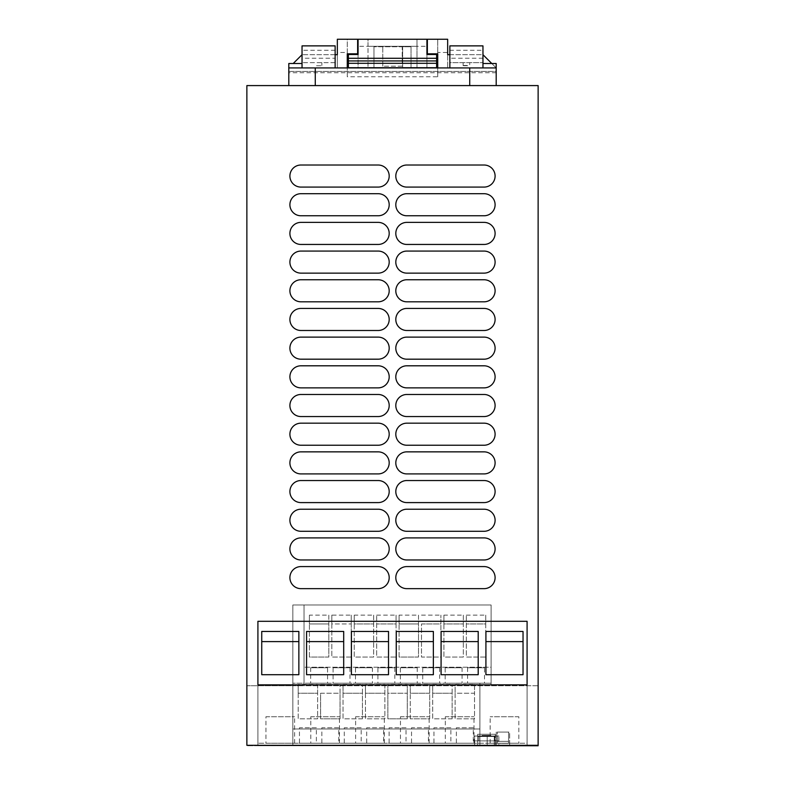 <?xml version="1.0" encoding="UTF-8"?>
<svg xmlns="http://www.w3.org/2000/svg" width="785" height="785" viewBox="0 0 785 785"><rect width="100%" height="100%" fill="white"/><g stroke="black" fill="none" stroke-linecap="round" stroke-linejoin="round"><path stroke-width="0.59" stroke-dasharray="3.92 2.94" d="M538.127 745.308L246.873 745.308L246.873 685.737L292.834 685.737L292.834 728.98L479.9 728.98L292.834 728.98L292.834 683.195L479.9 683.195L479.9 728.98L479.9 683.195L491.106 683.195L491.106 604.98L292.834 604.98L292.834 685.737L304.04 685.737L304.04 604.98L304.04 667.201L491.106 667.201L491.106 685.737L491.106 604.98L491.106 667.201L304.04 667.201L304.04 685.737L538.127 685.737L538.127 745.308L246.873 745.75L538.127 745.308M509.661 745.308L496.248 745.75L509.661 745.75L509.661 732.071L496.248 732.071L509.661 732.071L509.661 745.308M477.673 745.308L495.315 745.75L477.673 745.75L495.315 745.75L477.673 745.75L477.673 734.279L495.315 734.279L477.673 734.279L495.315 734.279L477.673 734.279L477.673 745.308M527.088 745.308L257.912 745.308L257.912 684.854L527.088 684.854L257.912 684.854L257.912 743.209L257.912 621.308L527.088 621.308L527.088 745.308L257.912 745.308L527.088 745.308L527.088 684.854L527.088 743.209L257.912 743.209L527.088 743.209L527.088 621.308L257.912 621.308L257.912 745.75L527.088 745.308M479.9 745.308L292.834 745.308L479.9 745.308L479.9 728.98L292.834 728.98L479.9 728.98L479.9 743.209L479.9 683.195L491.106 683.195L304.04 683.195L304.04 604.98L491.106 604.98L292.834 604.98L304.04 604.98L304.04 683.195L292.834 683.195L292.834 604.98L491.106 604.98L491.106 683.195L479.9 683.195L479.9 745.308L292.834 745.308L292.834 604.98L292.834 745.308L479.9 745.308M474.582 745.308L498.848 745.308L474.582 745.308L474.582 736.045L498.848 736.045L474.582 736.045L498.848 736.045L474.582 736.045L474.582 745.308L498.848 745.308L498.848 736.045L498.848 745.308L474.582 745.308M406.846 165.017A11.029 11.029 0 0 0 395.807 176.046A11.029 11.029 0 0 0 406.846 187.085L484.07 187.085A11.029 11.029 0 0 0 495.099 176.046A11.029 11.029 0 0 0 484.07 165.017L406.846 165.017A11.029 11.029 0 0 0 395.807 176.046A11.029 11.029 0 0 0 406.846 187.085L484.07 187.085A11.029 11.029 0 0 0 495.099 176.046A11.029 11.029 0 0 0 484.07 165.017L406.846 165.017A11.029 11.029 0 0 0 395.807 176.046A11.029 11.029 0 0 0 406.846 187.085L484.07 187.085A11.029 11.029 0 0 0 495.099 176.046A11.029 11.029 0 0 0 484.07 165.017L406.846 165.017M300.93 165.017A11.029 11.029 0 0 0 289.9 176.046A11.029 11.029 0 0 0 300.93 187.085L378.154 187.085A11.029 11.029 0 0 0 389.193 176.046A11.029 11.029 0 0 0 378.154 165.017L300.93 165.017A11.029 11.029 0 0 0 289.9 176.046A11.029 11.029 0 0 0 300.93 187.085L378.154 187.085A11.029 11.029 0 0 0 389.193 176.046A11.029 11.029 0 0 0 378.154 165.017L300.93 165.017A11.029 11.029 0 0 0 289.9 176.046A11.029 11.029 0 0 0 300.93 187.085L378.154 187.085A11.029 11.029 0 0 0 389.193 176.046A11.029 11.029 0 0 0 378.154 165.017L300.93 165.017M406.846 193.699A11.029 11.029 0 0 0 395.807 204.728A11.029 11.029 0 0 0 406.846 215.767L484.07 215.767A11.029 11.029 0 0 0 495.099 204.728A11.029 11.029 0 0 0 484.07 193.699L406.846 193.699A11.029 11.029 0 0 0 395.807 204.728A11.029 11.029 0 0 0 406.846 215.767L484.07 215.767A11.029 11.029 0 0 0 495.099 204.728A11.029 11.029 0 0 0 484.07 193.699L406.846 193.699A11.029 11.029 0 0 0 395.807 204.728A11.029 11.029 0 0 0 406.846 215.767L484.07 215.767A11.029 11.029 0 0 0 495.099 204.728A11.029 11.029 0 0 0 484.07 193.699L406.846 193.699M300.93 193.699A11.029 11.029 0 0 0 289.9 204.728A11.029 11.029 0 0 0 300.93 215.767L378.154 215.767A11.029 11.029 0 0 0 389.193 204.728A11.029 11.029 0 0 0 378.154 193.699L300.93 193.699A11.029 11.029 0 0 0 289.9 204.728A11.029 11.029 0 0 0 300.93 215.767L378.154 215.767A11.029 11.029 0 0 0 389.193 204.728A11.029 11.029 0 0 0 378.154 193.699L300.93 193.699A11.029 11.029 0 0 0 289.9 204.728A11.029 11.029 0 0 0 300.93 215.767L378.154 215.767A11.029 11.029 0 0 0 389.193 204.728A11.029 11.029 0 0 0 378.154 193.699L300.93 193.699M406.846 222.381A11.029 11.029 0 0 0 395.807 233.42A11.029 11.029 0 0 0 406.846 244.449L484.07 244.449A11.029 11.029 0 0 0 495.099 233.42A11.029 11.029 0 0 0 484.07 222.381L406.846 222.381A11.029 11.029 0 0 0 395.807 233.42A11.029 11.029 0 0 0 406.846 244.449L484.07 244.449A11.029 11.029 0 0 0 495.099 233.42A11.029 11.029 0 0 0 484.07 222.381L406.846 222.381A11.029 11.029 0 0 0 395.807 233.42A11.029 11.029 0 0 0 406.846 244.449L484.07 244.449A11.029 11.029 0 0 0 495.099 233.42A11.029 11.029 0 0 0 484.07 222.381L406.846 222.381M300.93 222.381A11.029 11.029 0 0 0 289.9 233.42A11.029 11.029 0 0 0 300.93 244.449L378.154 244.449A11.029 11.029 0 0 0 389.193 233.42A11.029 11.029 0 0 0 378.154 222.381L300.93 222.381A11.029 11.029 0 0 0 289.9 233.42A11.029 11.029 0 0 0 300.93 244.449L378.154 244.449A11.029 11.029 0 0 0 389.193 233.42A11.029 11.029 0 0 0 378.154 222.381L300.93 222.381A11.029 11.029 0 0 0 289.9 233.42A11.029 11.029 0 0 0 300.93 244.449L378.154 244.449A11.029 11.029 0 0 0 389.193 233.42A11.029 11.029 0 0 0 378.154 222.381L300.93 222.381M406.846 251.072A11.029 11.029 0 0 0 395.807 262.102A11.029 11.029 0 0 0 406.846 273.131L484.07 273.131A11.029 11.029 0 0 0 495.099 262.102A11.029 11.029 0 0 0 484.07 251.072L406.846 251.072A11.029 11.029 0 0 0 395.807 262.102A11.029 11.029 0 0 0 406.846 273.131L484.07 273.131A11.029 11.029 0 0 0 495.099 262.102A11.029 11.029 0 0 0 484.07 251.072L406.846 251.072A11.029 11.029 0 0 0 395.807 262.102A11.029 11.029 0 0 0 406.846 273.131L484.07 273.131A11.029 11.029 0 0 0 495.099 262.102A11.029 11.029 0 0 0 484.07 251.072L406.846 251.072M300.93 251.072A11.029 11.029 0 0 0 289.9 262.102A11.029 11.029 0 0 0 300.93 273.131L378.154 273.131A11.029 11.029 0 0 0 389.193 262.102A11.029 11.029 0 0 0 378.154 251.072L300.93 251.072A11.029 11.029 0 0 0 289.9 262.102A11.029 11.029 0 0 0 300.93 273.131L378.154 273.131A11.029 11.029 0 0 0 389.193 262.102A11.029 11.029 0 0 0 378.154 251.072L300.93 251.072A11.029 11.029 0 0 0 289.9 262.102A11.029 11.029 0 0 0 300.93 273.131L378.154 273.131A11.029 11.029 0 0 0 389.193 262.102A11.029 11.029 0 0 0 378.154 251.072L300.93 251.072M406.846 279.754A11.029 11.029 0 0 0 395.807 290.784A11.029 11.029 0 0 0 406.846 301.813L484.07 301.813A11.029 11.029 0 0 0 495.099 290.784A11.029 11.029 0 0 0 484.07 279.754L406.846 279.754A11.029 11.029 0 0 0 395.807 290.784A11.029 11.029 0 0 0 406.846 301.813L484.07 301.813A11.029 11.029 0 0 0 495.099 290.784A11.029 11.029 0 0 0 484.07 279.754L406.846 279.754A11.029 11.029 0 0 0 395.807 290.784A11.029 11.029 0 0 0 406.846 301.813L484.07 301.813A11.029 11.029 0 0 0 495.099 290.784A11.029 11.029 0 0 0 484.07 279.754L406.846 279.754M300.93 279.754A11.029 11.029 0 0 0 289.9 290.784A11.029 11.029 0 0 0 300.93 301.813L378.154 301.813A11.029 11.029 0 0 0 389.193 290.784A11.029 11.029 0 0 0 378.154 279.754L300.93 279.754A11.029 11.029 0 0 0 289.9 290.784A11.029 11.029 0 0 0 300.93 301.813L378.154 301.813A11.029 11.029 0 0 0 389.193 290.784A11.029 11.029 0 0 0 378.154 279.754L300.93 279.754A11.029 11.029 0 0 0 289.9 290.784A11.029 11.029 0 0 0 300.93 301.813L378.154 301.813A11.029 11.029 0 0 0 389.193 290.784A11.029 11.029 0 0 0 378.154 279.754L300.93 279.754M406.846 308.436A11.029 11.029 0 0 0 395.807 319.466A11.029 11.029 0 0 0 406.846 330.495L484.07 330.495A11.029 11.029 0 0 0 495.099 319.466A11.029 11.029 0 0 0 484.07 308.436L406.846 308.436A11.029 11.029 0 0 0 395.807 319.466A11.029 11.029 0 0 0 406.846 330.495L484.07 330.495A11.029 11.029 0 0 0 495.099 319.466A11.029 11.029 0 0 0 484.07 308.436L406.846 308.436A11.029 11.029 0 0 0 395.807 319.466A11.029 11.029 0 0 0 406.846 330.495L484.07 330.495A11.029 11.029 0 0 0 495.099 319.466A11.029 11.029 0 0 0 484.07 308.436L406.846 308.436M300.93 308.436A11.029 11.029 0 0 0 289.9 319.466A11.029 11.029 0 0 0 300.93 330.495L378.154 330.495A11.029 11.029 0 0 0 389.193 319.466A11.029 11.029 0 0 0 378.154 308.436L300.93 308.436A11.029 11.029 0 0 0 289.9 319.466A11.029 11.029 0 0 0 300.93 330.495L378.154 330.495A11.029 11.029 0 0 0 389.193 319.466A11.029 11.029 0 0 0 378.154 308.436L300.93 308.436A11.029 11.029 0 0 0 289.9 319.466A11.029 11.029 0 0 0 300.93 330.495L378.154 330.495A11.029 11.029 0 0 0 389.193 319.466A11.029 11.029 0 0 0 378.154 308.436L300.93 308.436M406.846 337.118A11.029 11.029 0 0 0 395.807 348.147A11.029 11.029 0 0 0 406.846 359.187L484.07 359.187A11.029 11.029 0 0 0 495.099 348.147A11.029 11.029 0 0 0 484.07 337.118L406.846 337.118A11.029 11.029 0 0 0 395.807 348.147A11.029 11.029 0 0 0 406.846 359.187L484.07 359.187A11.029 11.029 0 0 0 495.099 348.147A11.029 11.029 0 0 0 484.07 337.118L406.846 337.118A11.029 11.029 0 0 0 395.807 348.147A11.029 11.029 0 0 0 406.846 359.187L484.07 359.187A11.029 11.029 0 0 0 495.099 348.147A11.029 11.029 0 0 0 484.07 337.118L406.846 337.118M300.93 337.118A11.029 11.029 0 0 0 289.9 348.147A11.029 11.029 0 0 0 300.93 359.187L378.154 359.187A11.029 11.029 0 0 0 389.193 348.147A11.029 11.029 0 0 0 378.154 337.118L300.93 337.118A11.029 11.029 0 0 0 289.9 348.147A11.029 11.029 0 0 0 300.93 359.187L378.154 359.187A11.029 11.029 0 0 0 389.193 348.147A11.029 11.029 0 0 0 378.154 337.118L300.93 337.118A11.029 11.029 0 0 0 289.9 348.147A11.029 11.029 0 0 0 300.93 359.187L378.154 359.187A11.029 11.029 0 0 0 389.193 348.147A11.029 11.029 0 0 0 378.154 337.118L300.93 337.118M406.846 365.8A11.029 11.029 0 0 0 395.807 376.829A11.029 11.029 0 0 0 406.846 387.868L484.07 387.868A11.029 11.029 0 0 0 495.099 376.829A11.029 11.029 0 0 0 484.07 365.8L406.846 365.8A11.029 11.029 0 0 0 395.807 376.829A11.029 11.029 0 0 0 406.846 387.868L484.07 387.868A11.029 11.029 0 0 0 495.099 376.829A11.029 11.029 0 0 0 484.07 365.8L406.846 365.8A11.029 11.029 0 0 0 395.807 376.829A11.029 11.029 0 0 0 406.846 387.868L484.07 387.868A11.029 11.029 0 0 0 495.099 376.829A11.029 11.029 0 0 0 484.07 365.8L406.846 365.8M300.93 365.8A11.029 11.029 0 0 0 289.9 376.829A11.029 11.029 0 0 0 300.93 387.868L378.154 387.868A11.029 11.029 0 0 0 389.193 376.829A11.029 11.029 0 0 0 378.154 365.8L300.93 365.8A11.029 11.029 0 0 0 289.9 376.829A11.029 11.029 0 0 0 300.93 387.868L378.154 387.868A11.029 11.029 0 0 0 389.193 376.829A11.029 11.029 0 0 0 378.154 365.8L300.93 365.8A11.029 11.029 0 0 0 289.9 376.829A11.029 11.029 0 0 0 300.93 387.868L378.154 387.868A11.029 11.029 0 0 0 389.193 376.829A11.029 11.029 0 0 0 378.154 365.8L300.93 365.8M406.846 394.482A11.029 11.029 0 0 0 395.807 405.521A11.029 11.029 0 0 0 406.846 416.55L484.07 416.55A11.029 11.029 0 0 0 495.099 405.521A11.029 11.029 0 0 0 484.07 394.482L406.846 394.482A11.029 11.029 0 0 0 395.807 405.521A11.029 11.029 0 0 0 406.846 416.55L484.07 416.55A11.029 11.029 0 0 0 495.099 405.521A11.029 11.029 0 0 0 484.07 394.482L406.846 394.482A11.029 11.029 0 0 0 395.807 405.521A11.029 11.029 0 0 0 406.846 416.55L484.07 416.55A11.029 11.029 0 0 0 495.099 405.521A11.029 11.029 0 0 0 484.07 394.482L406.846 394.482M300.93 394.482A11.029 11.029 0 0 0 289.9 405.521A11.029 11.029 0 0 0 300.93 416.55L378.154 416.55A11.029 11.029 0 0 0 389.193 405.521A11.029 11.029 0 0 0 378.154 394.482L300.93 394.482A11.029 11.029 0 0 0 289.9 405.521A11.029 11.029 0 0 0 300.93 416.55L378.154 416.55A11.029 11.029 0 0 0 389.193 405.521A11.029 11.029 0 0 0 378.154 394.482L300.93 394.482A11.029 11.029 0 0 0 289.9 405.521A11.029 11.029 0 0 0 300.93 416.55L378.154 416.55A11.029 11.029 0 0 0 389.193 405.521A11.029 11.029 0 0 0 378.154 394.482L300.93 394.482M406.846 423.174A11.029 11.029 0 0 0 395.807 434.203A11.029 11.029 0 0 0 406.846 445.232L484.07 445.232A11.029 11.029 0 0 0 495.099 434.203A11.029 11.029 0 0 0 484.07 423.174L406.846 423.174A11.029 11.029 0 0 0 395.807 434.203A11.029 11.029 0 0 0 406.846 445.232L484.07 445.232A11.029 11.029 0 0 0 495.099 434.203A11.029 11.029 0 0 0 484.07 423.174L406.846 423.174A11.029 11.029 0 0 0 395.807 434.203A11.029 11.029 0 0 0 406.846 445.232L484.07 445.232A11.029 11.029 0 0 0 495.099 434.203A11.029 11.029 0 0 0 484.07 423.174L406.846 423.174M300.93 423.174A11.029 11.029 0 0 0 289.9 434.203A11.029 11.029 0 0 0 300.93 445.232L378.154 445.232A11.029 11.029 0 0 0 389.193 434.203A11.029 11.029 0 0 0 378.154 423.174L300.93 423.174A11.029 11.029 0 0 0 289.9 434.203A11.029 11.029 0 0 0 300.93 445.232L378.154 445.232A11.029 11.029 0 0 0 389.193 434.203A11.029 11.029 0 0 0 378.154 423.174L300.93 423.174A11.029 11.029 0 0 0 289.9 434.203A11.029 11.029 0 0 0 300.93 445.232L378.154 445.232A11.029 11.029 0 0 0 389.193 434.203A11.029 11.029 0 0 0 378.154 423.174L300.93 423.174M406.846 451.856A11.029 11.029 0 0 0 395.807 462.885A11.029 11.029 0 0 0 406.846 473.914L484.07 473.914A11.029 11.029 0 0 0 495.099 462.885A11.029 11.029 0 0 0 484.07 451.856L406.846 451.856A11.029 11.029 0 0 0 395.807 462.885A11.029 11.029 0 0 0 406.846 473.914L484.07 473.914A11.029 11.029 0 0 0 495.099 462.885A11.029 11.029 0 0 0 484.07 451.856L406.846 451.856A11.029 11.029 0 0 0 395.807 462.885A11.029 11.029 0 0 0 406.846 473.914L484.07 473.914A11.029 11.029 0 0 0 495.099 462.885A11.029 11.029 0 0 0 484.07 451.856L406.846 451.856M300.93 451.856A11.029 11.029 0 0 0 289.9 462.885A11.029 11.029 0 0 0 300.93 473.914L378.154 473.914A11.029 11.029 0 0 0 389.193 462.885A11.029 11.029 0 0 0 378.154 451.856L300.93 451.856A11.029 11.029 0 0 0 289.9 462.885A11.029 11.029 0 0 0 300.93 473.914L378.154 473.914A11.029 11.029 0 0 0 389.193 462.885A11.029 11.029 0 0 0 378.154 451.856L300.93 451.856A11.029 11.029 0 0 0 289.9 462.885A11.029 11.029 0 0 0 300.93 473.914L378.154 473.914A11.029 11.029 0 0 0 389.193 462.885A11.029 11.029 0 0 0 378.154 451.856L300.93 451.856M406.846 480.538A11.029 11.029 0 0 0 395.807 491.567A11.029 11.029 0 0 0 406.846 502.596L484.07 502.596A11.029 11.029 0 0 0 495.099 491.567A11.029 11.029 0 0 0 484.07 480.538L406.846 480.538A11.029 11.029 0 0 0 395.807 491.567A11.029 11.029 0 0 0 406.846 502.596L484.07 502.596A11.029 11.029 0 0 0 495.099 491.567A11.029 11.029 0 0 0 484.07 480.538L406.846 480.538A11.029 11.029 0 0 0 395.807 491.567A11.029 11.029 0 0 0 406.846 502.596L484.07 502.596A11.029 11.029 0 0 0 495.099 491.567A11.029 11.029 0 0 0 484.07 480.538L406.846 480.538M300.93 480.538A11.029 11.029 0 0 0 289.9 491.567A11.029 11.029 0 0 0 300.93 502.596L378.154 502.596A11.029 11.029 0 0 0 389.193 491.567A11.029 11.029 0 0 0 378.154 480.538L300.93 480.538A11.029 11.029 0 0 0 289.9 491.567A11.029 11.029 0 0 0 300.93 502.596L378.154 502.596A11.029 11.029 0 0 0 389.193 491.567A11.029 11.029 0 0 0 378.154 480.538L300.93 480.538A11.029 11.029 0 0 0 289.9 491.567A11.029 11.029 0 0 0 300.93 502.596L378.154 502.596A11.029 11.029 0 0 0 389.193 491.567A11.029 11.029 0 0 0 378.154 480.538L300.93 480.538M406.846 509.22A11.029 11.029 0 0 0 395.807 520.249A11.029 11.029 0 0 0 406.846 531.288L484.07 531.288A11.029 11.029 0 0 0 495.099 520.249A11.029 11.029 0 0 0 484.07 509.22L406.846 509.22A11.029 11.029 0 0 0 395.807 520.249A11.029 11.029 0 0 0 406.846 531.288L484.07 531.288A11.029 11.029 0 0 0 495.099 520.249A11.029 11.029 0 0 0 484.07 509.22L406.846 509.22A11.029 11.029 0 0 0 395.807 520.249A11.029 11.029 0 0 0 406.846 531.288L484.07 531.288A11.029 11.029 0 0 0 495.099 520.249A11.029 11.029 0 0 0 484.07 509.22L406.846 509.22M300.93 509.22A11.029 11.029 0 0 0 289.9 520.249A11.029 11.029 0 0 0 300.93 531.288L378.154 531.288A11.029 11.029 0 0 0 389.193 520.249A11.029 11.029 0 0 0 378.154 509.22L300.93 509.22A11.029 11.029 0 0 0 289.9 520.249A11.029 11.029 0 0 0 300.93 531.288L378.154 531.288A11.029 11.029 0 0 0 389.193 520.249A11.029 11.029 0 0 0 378.154 509.22L300.93 509.22A11.029 11.029 0 0 0 289.9 520.249A11.029 11.029 0 0 0 300.93 531.288L378.154 531.288A11.029 11.029 0 0 0 389.193 520.249A11.029 11.029 0 0 0 378.154 509.22L300.93 509.22M406.846 537.902A11.029 11.029 0 0 0 395.807 548.941A11.029 11.029 0 0 0 406.846 559.97L484.07 559.97A11.029 11.029 0 0 0 495.099 548.941A11.029 11.029 0 0 0 484.07 537.902L406.846 537.902A11.029 11.029 0 0 0 395.807 548.941A11.029 11.029 0 0 0 406.846 559.97L484.07 559.97A11.029 11.029 0 0 0 495.099 548.941A11.029 11.029 0 0 0 484.07 537.902L406.846 537.902A11.029 11.029 0 0 0 395.807 548.941A11.029 11.029 0 0 0 406.846 559.97L484.07 559.97A11.029 11.029 0 0 0 495.099 548.941A11.029 11.029 0 0 0 484.07 537.902L406.846 537.902M300.93 537.902A11.029 11.029 0 0 0 289.9 548.941A11.029 11.029 0 0 0 300.93 559.97L378.154 559.97A11.029 11.029 0 0 0 389.193 548.941A11.029 11.029 0 0 0 378.154 537.902L300.93 537.902A11.029 11.029 0 0 0 289.9 548.941A11.029 11.029 0 0 0 300.93 559.97L378.154 559.97A11.029 11.029 0 0 0 389.193 548.941A11.029 11.029 0 0 0 378.154 537.902L300.93 537.902A11.029 11.029 0 0 0 289.9 548.941A11.029 11.029 0 0 0 300.93 559.97L378.154 559.97A11.029 11.029 0 0 0 389.193 548.941A11.029 11.029 0 0 0 378.154 537.902L300.93 537.902M406.846 566.584A11.029 11.029 0 0 0 395.807 577.623A11.029 11.029 0 0 0 406.846 588.652L484.07 588.652A11.029 11.029 0 0 0 495.099 577.623A11.029 11.029 0 0 0 484.07 566.584L406.846 566.584A11.029 11.029 0 0 0 395.807 577.623A11.029 11.029 0 0 0 406.846 588.652L484.07 588.652A11.029 11.029 0 0 0 495.099 577.623A11.029 11.029 0 0 0 484.07 566.584L406.846 566.584A11.029 11.029 0 0 0 395.807 577.623A11.029 11.029 0 0 0 406.846 588.652L484.07 588.652A11.029 11.029 0 0 0 495.099 577.623A11.029 11.029 0 0 0 484.07 566.584L406.846 566.584M300.93 566.584A11.029 11.029 0 0 0 289.9 577.623A11.029 11.029 0 0 0 300.93 588.652L378.154 588.652A11.029 11.029 0 0 0 389.193 577.623A11.029 11.029 0 0 0 378.154 566.584L300.93 566.584A11.029 11.029 0 0 0 289.9 577.623A11.029 11.029 0 0 0 300.93 588.652L378.154 588.652A11.029 11.029 0 0 0 389.193 577.623A11.029 11.029 0 0 0 378.154 566.584L300.93 566.584A11.029 11.029 0 0 0 289.9 577.623A11.029 11.029 0 0 0 300.93 588.652L378.154 588.652A11.029 11.029 0 0 0 389.193 577.623A11.029 11.029 0 0 0 378.154 566.584L300.93 566.584M495.315 734.279L495.315 745.75L495.315 734.279L477.673 734.279L495.315 734.279L495.315 736.487L477.673 736.487L495.315 736.487L477.673 736.487L495.315 736.487L495.315 734.279L477.673 734.279L477.673 736.487L477.673 734.279L495.315 734.279M246.873 85.585L538.127 85.585L538.127 685.737L246.873 685.737L246.873 85.585M496.248 732.071L496.248 745.75L496.248 732.071M306.572 641.61L306.572 674.707L343.693 674.707L343.693 641.61L306.572 641.61L306.572 631.454M396.248 641.61L396.248 674.707L433.359 674.707L433.359 641.61L396.248 641.61L396.248 631.454M441.082 641.61L478.202 641.61L478.202 674.707L441.082 674.707L441.082 631.454M485.915 641.61L523.036 641.61L523.036 674.707L485.915 674.707L485.915 631.454M261.739 641.61L298.859 641.61L298.859 674.707L261.739 674.707L261.739 631.454M351.415 641.61L351.415 674.707L388.526 674.707L388.526 641.61L351.415 641.61L351.415 631.454M388.526 631.454L388.526 641.61M343.693 631.454L343.693 641.61M433.359 631.454L433.359 641.61M478.202 631.454L478.202 641.61M523.036 631.454L523.036 641.61M298.859 631.454L298.859 641.61M518.836 743.209L490.154 743.209L518.836 743.209L518.836 716.734L490.154 716.734L518.836 716.734M445.311 743.209L473.993 743.209L445.311 743.209L445.311 716.734L473.993 716.734L445.311 716.734M400.468 743.209L429.15 743.209L400.468 743.209L400.468 716.734L429.15 716.734L400.468 716.734M355.625 743.209L384.307 743.209L355.625 743.209L355.625 716.734L384.307 716.734L355.625 716.734M310.781 743.209L339.463 743.209L310.781 743.209L310.781 716.734L339.463 716.734L310.781 716.734M265.938 743.209L294.62 743.209L265.938 743.209L265.938 716.734L294.62 716.734L265.938 716.734M490.154 743.209L490.154 716.734M473.993 743.209L473.993 716.734M429.15 743.209L429.15 716.734M384.307 743.209L384.307 716.734M339.463 743.209L339.463 716.734M294.62 743.209L294.62 716.734M421.496 623.957L440.905 623.957L440.905 657.055L421.496 657.055L421.496 623.957L440.905 623.957L440.905 615.126L440.905 657.055L421.496 657.055L421.496 623.957M421.496 615.126L440.905 615.126M463.327 615.126L463.327 657.055L443.908 657.055L443.908 615.126L463.327 615.126L463.327 657.055L443.908 657.055L443.908 623.957L463.327 623.957L443.908 623.957L443.908 615.126M466.329 615.126L485.748 615.126L485.748 657.055L466.329 657.055L466.329 615.126L466.329 623.957L485.748 623.957L485.748 657.055L466.329 657.055L466.329 623.957L485.748 623.957L485.748 615.126M399.074 657.055L399.074 615.126L418.493 615.126L418.493 657.055L399.074 657.055L399.074 623.957L418.493 623.957L418.493 657.055L399.074 657.055M309.408 657.055L309.408 615.126L328.827 615.126L328.827 657.055L309.408 657.055L309.408 623.957L328.827 623.957L328.827 657.055L309.408 657.055M351.238 657.055L331.82 657.055L331.82 615.126L351.238 615.126L351.238 657.055L331.82 657.055L331.82 623.957L351.238 623.957L351.238 657.055M373.66 615.126L373.66 657.055L354.241 657.055L354.241 615.126L373.66 615.126L373.66 657.055L354.241 657.055L354.241 623.957L373.66 623.957L354.241 623.957L354.241 615.126M376.663 615.126L396.072 615.126L396.072 657.055L376.663 657.055L376.663 615.126L376.663 623.957L396.072 623.957L396.072 657.055L376.663 657.055L376.663 623.957L396.072 623.957L396.072 615.126M399.074 615.126L399.074 623.957L418.493 623.957L418.493 615.126M309.408 615.126L309.408 623.957L328.827 623.957L328.827 615.126M351.238 615.126L351.238 623.957L331.82 623.957L331.82 615.126M292.834 743.209L479.9 743.209L292.834 743.209M456.37 743.209L473.286 743.209L456.37 743.209L456.37 727.764L473.286 727.764L473.286 743.209M411.536 743.209L428.443 743.209L411.536 743.209L411.536 727.764L428.443 727.764L428.443 743.209M366.703 743.209L383.61 743.209L366.703 743.209L366.703 727.764L383.61 727.764L383.61 743.209M299.448 743.209L316.365 743.209L299.448 743.209L299.448 727.764L316.365 727.764L316.365 743.209M344.281 743.209L361.198 743.209L344.281 743.209L344.281 727.764L361.198 727.764L361.198 743.209M389.125 743.209L406.031 743.209L389.125 743.209L389.125 727.764L406.031 727.764L406.031 743.209M433.958 743.209L450.865 743.209L433.958 743.209L433.958 727.764L450.865 727.764L450.865 743.209M321.87 743.209L338.777 743.209L321.87 743.209L321.87 727.764L338.777 727.764L338.777 743.209M473.286 727.764L456.37 727.764M428.443 727.764L411.536 727.764M383.61 727.764L366.703 727.764M316.365 727.764L299.448 727.764M361.198 727.764L344.281 727.764M406.031 727.764L389.125 727.764M450.865 727.764L433.958 727.764M338.777 727.764L321.87 727.764M327.571 667.75L310.664 667.75L327.571 667.75L327.571 683.195L310.664 683.195L327.571 683.195M310.664 667.75L310.664 683.195M377.909 667.75L394.826 667.75L377.909 667.75L377.909 683.195L394.826 683.195L377.909 683.195M394.826 667.75L394.826 683.195M400.33 667.75L417.237 667.75L400.33 667.75L400.33 683.195L417.237 683.195L400.33 683.195M417.237 667.75L417.237 683.195M422.742 667.75L439.659 667.75L422.742 667.75L422.742 683.195L439.659 683.195L422.742 683.195M439.659 667.75L439.659 683.195M484.492 667.75L467.585 667.75L484.492 667.75L484.492 683.195L467.585 683.195L484.492 683.195M467.585 667.75L467.585 683.195M355.497 667.75L372.404 667.75L355.497 667.75L355.497 683.195L372.404 683.195L355.497 683.195M372.404 667.75L372.404 683.195M333.075 667.75L349.982 667.75L333.075 667.75L333.075 683.195L349.982 683.195L333.075 683.195M349.982 667.75L349.982 683.195M445.164 667.75L462.071 667.75L445.164 667.75L445.164 683.195L462.071 683.195L445.164 683.195M462.071 667.75L462.071 683.195M407.287 684.402L407.287 718.834L387.868 718.834L387.868 693.224L407.287 693.224L387.868 693.224L387.868 684.402L407.287 684.402L407.287 718.834L387.868 718.834L387.868 684.402M410.28 718.834L410.28 693.224L429.699 693.224L429.699 718.834L410.28 718.834L410.28 684.402L410.28 693.224L429.699 693.224L429.699 684.402L429.699 718.834L410.28 718.834M410.28 684.402L429.699 684.402M320.614 693.224L340.033 693.224L340.033 718.834L320.614 718.834L320.614 693.224L340.033 693.224L340.033 684.402L340.033 718.834L320.614 718.834L320.614 693.224M320.614 684.402L340.033 684.402M384.866 684.402L384.866 718.834L365.447 718.834L365.447 693.224L384.866 693.224L384.866 718.834L365.447 718.834L365.447 684.402L365.447 693.224L384.866 693.224L384.866 684.402L365.447 684.402M362.444 718.834L343.035 718.834L343.035 693.224L362.444 693.224L362.444 718.834L343.035 718.834L343.035 684.402L343.035 693.224L362.444 693.224L362.444 684.402L362.444 718.834M343.035 684.402L362.444 684.402M317.611 684.402L317.611 718.834L298.202 718.834L298.202 693.224L317.611 693.224L317.611 718.834L298.202 718.834L298.202 684.402L298.202 693.224L317.611 693.224L317.611 684.402L298.202 684.402M474.533 684.402L474.533 718.834L455.123 718.834L455.123 693.224L474.533 693.224L474.533 718.834L455.123 718.834L455.123 684.402L474.533 684.402L474.533 693.224L455.123 693.224L455.123 684.402M452.121 718.834L432.702 718.834L432.702 693.224L452.121 693.224L452.121 718.834L432.702 718.834L432.702 684.402L432.702 693.224L452.121 693.224L452.121 684.402L452.121 718.834M432.702 684.402L452.121 684.402M490.91 736.487L482.078 736.487L490.91 736.487L490.91 735.378L482.078 735.378L490.91 735.378L482.078 735.378L490.91 735.378L490.91 736.487L488.162 736.487L488.162 735.378L488.162 736.487L482.078 736.487L482.078 735.378L482.078 736.487L488.133 736.487L488.133 735.378L488.133 736.487L490.91 736.487M482.078 736.487L482.078 735.378L482.078 736.487M488.162 736.487L488.162 735.378L488.162 736.487M488.133 736.487L488.133 735.378L488.133 736.487M494.697 736.487L478.732 736.487L494.697 736.487L478.732 736.487L494.697 736.487L478.732 736.487L494.697 736.487L478.732 736.487L494.697 736.487L494.697 740.893L478.732 740.893L494.697 740.893L478.732 740.893L494.697 740.893L478.732 740.893L494.697 740.893L478.732 740.893L494.697 740.893L494.697 736.487M474.582 740.893L498.848 740.893L474.582 740.893L474.582 736.045L474.582 740.893M478.732 740.893L478.732 736.487L478.732 740.893M498.848 740.893L498.848 736.045L498.848 740.893M487.2 736.487L494.265 736.487L487.2 736.487L494.265 736.487L487.2 736.487L494.265 736.487L487.2 736.487L494.265 736.487L487.2 736.487L487.2 745.308L494.265 745.308L494.265 736.487L494.265 745.308L487.2 745.308L487.2 736.487L487.2 745.308L494.265 745.308L494.265 736.487L494.265 745.308L487.2 745.308L487.2 736.487L487.2 745.308L494.265 745.308L494.265 736.487L494.265 745.308L487.2 745.308L487.2 736.487L487.2 745.308L494.265 745.308L494.265 736.487L494.265 745.308L487.2 745.308L487.2 736.487M497.347 732.071L508.562 732.071L497.347 732.071L497.347 741.334L508.562 741.334L508.562 732.071L508.562 743.326L508.562 741.334L497.347 741.334L497.347 743.326L497.347 732.071M497.347 741.334L508.562 741.334L497.347 741.334M497.347 743.326L508.562 743.326L497.347 743.326M270.707 745.75L536.812 745.308L270.707 745.75M478.772 745.75L494.216 745.308L478.772 745.75M248.188 745.308L270.707 745.308L248.188 745.308M292.834 745.75L479.9 745.75L292.834 745.75M498.848 745.75L474.582 745.75L498.848 745.75M469.724 85.585L489.585 85.585L469.724 85.585L469.724 67.932L496.198 67.932L288.801 67.932L288.801 71.435L288.801 67.932L335.136 67.932L335.136 62.643L302.039 62.643L335.136 62.643L335.136 58.227L302.039 58.227L302.039 63.516L288.801 63.516L288.801 67.932L315.276 67.932L315.276 85.585L295.415 85.585L469.724 85.585L315.276 85.585M288.801 85.585L295.415 85.585L288.801 85.585L288.801 67.932L315.276 67.932M469.724 67.932L337.344 67.932L337.344 52.487L347.264 52.487L347.264 76.763L437.736 76.763L437.736 52.487L447.656 52.487L447.656 67.932L447.656 54.695L482.961 54.695L496.198 67.932L496.198 85.585L489.585 85.585L496.198 85.585M288.801 71.435C288.801 73.142 288.801 73.142 288.801 71.435C288.801 73.142 288.801 73.142 288.801 71.435L496.198 71.435L496.198 72.72L496.198 67.932L496.198 71.435L288.801 71.435M447.656 52.487L447.656 39.25L427.364 39.25L427.364 53.812L437.736 53.812L437.736 39.25L437.736 52.487M437.736 76.763L437.736 67.932L347.264 67.932L347.264 76.763M347.264 52.487L347.264 39.25L337.344 39.25L337.344 52.487M302.039 63.516L302.039 67.932L337.344 67.932L337.344 54.695L302.039 54.695L335.136 54.695M347.264 53.812L347.264 39.25L357.636 39.25L357.636 53.812L347.264 53.812M491.793 63.516L496.198 67.932L482.961 67.932L482.961 63.516L496.198 63.516L496.198 67.932L437.736 67.932M449.864 54.695L482.961 54.695M293.207 63.516L302.039 54.695M347.264 67.932L302.039 67.932M335.136 58.227L335.136 45.873L302.039 45.873L302.039 58.227M335.136 50.279L302.039 50.279M321.889 65.44L321.889 62.643L321.889 65.724L315.276 65.724L321.889 65.724M482.961 67.932L449.864 67.932L449.864 62.643L482.961 62.643L449.864 62.643L449.864 50.279L482.961 50.279L482.961 45.873L449.864 45.873L449.864 50.279M463.111 65.724L463.111 62.643L463.111 65.724L469.724 65.724L469.724 62.643L469.724 65.724M463.111 65.44L469.724 65.44M373.964 67.716L373.964 46.757L373.964 67.932L411.036 67.932L411.036 46.757L411.036 67.716M402.646 67.716L402.646 46.757L373.964 46.757L411.036 46.757L402.646 46.757L402.646 67.932L411.036 67.932M373.964 67.932L402.646 67.932M482.961 63.516L482.961 50.279M482.961 58.227L449.864 58.227M368.008 46.315L368.008 39.25L416.992 39.25L368.008 39.25L368.008 46.315L416.992 46.315L416.992 39.25L416.992 46.315L368.008 46.315L368.008 67.716L368.008 46.315L416.992 46.315L416.992 67.716L416.992 46.315L358.078 46.315L358.078 67.716L436.627 67.716L436.627 54.479L426.922 54.479L426.922 67.716L426.922 46.315L416.992 46.315M348.373 67.716L358.078 67.716L358.078 54.479L348.373 54.479L348.373 67.716M358.078 46.315L358.078 39.25L426.922 39.25L426.922 46.315M382.795 66.166L382.795 46.315L382.795 66.166L402.205 66.166L402.205 46.315L382.795 46.315L402.205 46.315L402.205 66.166L382.795 66.166M496.198 72.72L288.801 72.72"/><path stroke-width="1.18" d="M246.873 745.308L538.127 745.308L538.127 85.585L246.873 85.585L246.873 745.308L538.127 745.75L246.873 745.308M257.912 621.308L527.088 621.308L527.088 684.854L257.912 684.854L257.912 621.308L527.088 621.308L527.088 684.854L257.912 684.854L257.912 621.308M484.07 187.085A11.029 11.029 0 0 0 495.099 176.046A11.029 11.029 0 0 0 484.07 165.017L406.846 165.017A11.029 11.029 0 0 0 395.807 176.046A11.029 11.029 0 0 0 406.846 187.085L484.07 187.085M378.154 187.085A11.029 11.029 0 0 0 389.193 176.046A11.029 11.029 0 0 0 378.154 165.017L300.93 165.017A11.029 11.029 0 0 0 289.9 176.046A11.029 11.029 0 0 0 300.93 187.085L378.154 187.085M484.07 215.767A11.029 11.029 0 0 0 495.099 204.728A11.029 11.029 0 0 0 484.07 193.699L406.846 193.699A11.029 11.029 0 0 0 395.807 204.728A11.029 11.029 0 0 0 406.846 215.767L484.07 215.767M378.154 215.767A11.029 11.029 0 0 0 389.193 204.728A11.029 11.029 0 0 0 378.154 193.699L300.93 193.699A11.029 11.029 0 0 0 289.9 204.728A11.029 11.029 0 0 0 300.93 215.767L378.154 215.767M484.07 244.449A11.029 11.029 0 0 0 495.099 233.42A11.029 11.029 0 0 0 484.07 222.381L406.846 222.381A11.029 11.029 0 0 0 395.807 233.42A11.029 11.029 0 0 0 406.846 244.449L484.07 244.449M378.154 244.449A11.029 11.029 0 0 0 389.193 233.42A11.029 11.029 0 0 0 378.154 222.381L300.93 222.381A11.029 11.029 0 0 0 289.9 233.42A11.029 11.029 0 0 0 300.93 244.449L378.154 244.449M484.07 273.131A11.029 11.029 0 0 0 495.099 262.102A11.029 11.029 0 0 0 484.07 251.072L406.846 251.072A11.029 11.029 0 0 0 395.807 262.102A11.029 11.029 0 0 0 406.846 273.131L484.07 273.131M378.154 273.131A11.029 11.029 0 0 0 389.193 262.102A11.029 11.029 0 0 0 378.154 251.072L300.93 251.072A11.029 11.029 0 0 0 289.9 262.102A11.029 11.029 0 0 0 300.93 273.131L378.154 273.131M484.07 301.813A11.029 11.029 0 0 0 495.099 290.784A11.029 11.029 0 0 0 484.07 279.754L406.846 279.754A11.029 11.029 0 0 0 395.807 290.784A11.029 11.029 0 0 0 406.846 301.813L484.07 301.813M378.154 301.813A11.029 11.029 0 0 0 389.193 290.784A11.029 11.029 0 0 0 378.154 279.754L300.93 279.754A11.029 11.029 0 0 0 289.9 290.784A11.029 11.029 0 0 0 300.93 301.813L378.154 301.813M484.07 330.495A11.029 11.029 0 0 0 495.099 319.466A11.029 11.029 0 0 0 484.07 308.436L406.846 308.436A11.029 11.029 0 0 0 395.807 319.466A11.029 11.029 0 0 0 406.846 330.495L484.07 330.495M378.154 330.495A11.029 11.029 0 0 0 389.193 319.466A11.029 11.029 0 0 0 378.154 308.436L300.93 308.436A11.029 11.029 0 0 0 289.9 319.466A11.029 11.029 0 0 0 300.93 330.495L378.154 330.495M484.07 359.187A11.029 11.029 0 0 0 495.099 348.147A11.029 11.029 0 0 0 484.07 337.118L406.846 337.118A11.029 11.029 0 0 0 395.807 348.147A11.029 11.029 0 0 0 406.846 359.187L484.07 359.187M378.154 359.187A11.029 11.029 0 0 0 389.193 348.147A11.029 11.029 0 0 0 378.154 337.118L300.93 337.118A11.029 11.029 0 0 0 289.9 348.147A11.029 11.029 0 0 0 300.93 359.187L378.154 359.187M484.07 387.868A11.029 11.029 0 0 0 495.099 376.829A11.029 11.029 0 0 0 484.07 365.8L406.846 365.8A11.029 11.029 0 0 0 395.807 376.829A11.029 11.029 0 0 0 406.846 387.868L484.07 387.868M378.154 387.868A11.029 11.029 0 0 0 389.193 376.829A11.029 11.029 0 0 0 378.154 365.8L300.93 365.8A11.029 11.029 0 0 0 289.9 376.829A11.029 11.029 0 0 0 300.93 387.868L378.154 387.868M484.07 416.55A11.029 11.029 0 0 0 495.099 405.521A11.029 11.029 0 0 0 484.07 394.482L406.846 394.482A11.029 11.029 0 0 0 395.807 405.521A11.029 11.029 0 0 0 406.846 416.55L484.07 416.55M378.154 416.55A11.029 11.029 0 0 0 389.193 405.521A11.029 11.029 0 0 0 378.154 394.482L300.93 394.482A11.029 11.029 0 0 0 289.9 405.521A11.029 11.029 0 0 0 300.93 416.55L378.154 416.55M484.07 445.232A11.029 11.029 0 0 0 495.099 434.203A11.029 11.029 0 0 0 484.07 423.174L406.846 423.174A11.029 11.029 0 0 0 395.807 434.203A11.029 11.029 0 0 0 406.846 445.232L484.07 445.232M378.154 445.232A11.029 11.029 0 0 0 389.193 434.203A11.029 11.029 0 0 0 378.154 423.174L300.93 423.174A11.029 11.029 0 0 0 289.9 434.203A11.029 11.029 0 0 0 300.93 445.232L378.154 445.232M484.07 473.914A11.029 11.029 0 0 0 495.099 462.885A11.029 11.029 0 0 0 484.07 451.856L406.846 451.856A11.029 11.029 0 0 0 395.807 462.885A11.029 11.029 0 0 0 406.846 473.914L484.07 473.914M378.154 473.914A11.029 11.029 0 0 0 389.193 462.885A11.029 11.029 0 0 0 378.154 451.856L300.93 451.856A11.029 11.029 0 0 0 289.9 462.885A11.029 11.029 0 0 0 300.93 473.914L378.154 473.914M484.07 502.596A11.029 11.029 0 0 0 495.099 491.567A11.029 11.029 0 0 0 484.07 480.538L406.846 480.538A11.029 11.029 0 0 0 395.807 491.567A11.029 11.029 0 0 0 406.846 502.596L484.07 502.596M378.154 502.596A11.029 11.029 0 0 0 389.193 491.567A11.029 11.029 0 0 0 378.154 480.538L300.93 480.538A11.029 11.029 0 0 0 289.9 491.567A11.029 11.029 0 0 0 300.93 502.596L378.154 502.596M484.07 531.288A11.029 11.029 0 0 0 495.099 520.249A11.029 11.029 0 0 0 484.07 509.22L406.846 509.22A11.029 11.029 0 0 0 395.807 520.249A11.029 11.029 0 0 0 406.846 531.288L484.07 531.288M378.154 531.288A11.029 11.029 0 0 0 389.193 520.249A11.029 11.029 0 0 0 378.154 509.22L300.93 509.22A11.029 11.029 0 0 0 289.9 520.249A11.029 11.029 0 0 0 300.93 531.288L378.154 531.288M484.07 559.97A11.029 11.029 0 0 0 495.099 548.941A11.029 11.029 0 0 0 484.07 537.902L406.846 537.902A11.029 11.029 0 0 0 395.807 548.941A11.029 11.029 0 0 0 406.846 559.97L484.07 559.97M378.154 559.97A11.029 11.029 0 0 0 389.193 548.941A11.029 11.029 0 0 0 378.154 537.902L300.93 537.902A11.029 11.029 0 0 0 289.9 548.941A11.029 11.029 0 0 0 300.93 559.97L378.154 559.97M484.07 588.652A11.029 11.029 0 0 0 495.099 577.623A11.029 11.029 0 0 0 484.07 566.584L406.846 566.584A11.029 11.029 0 0 0 395.807 577.623A11.029 11.029 0 0 0 406.846 588.652L484.07 588.652M378.154 588.652A11.029 11.029 0 0 0 389.193 577.623A11.029 11.029 0 0 0 378.154 566.584L300.93 566.584A11.029 11.029 0 0 0 289.9 577.623A11.029 11.029 0 0 0 300.93 588.652L378.154 588.652M388.526 631.454L351.415 631.454L351.415 674.707L388.526 674.707L388.526 631.454M343.693 674.707L343.693 631.454L306.572 631.454L306.572 674.707L343.693 674.707M433.359 631.454L396.248 631.454L396.248 674.707L433.359 674.707L433.359 631.454M441.082 631.454L441.082 674.707L478.202 674.707L478.202 631.454L441.082 631.454M485.915 631.454L485.915 674.707L523.036 674.707L523.036 631.454L485.915 631.454M261.739 631.454L261.739 674.707L298.859 674.707L298.859 631.454L261.739 631.454M388.526 641.61L351.415 641.61M343.693 641.61L306.572 641.61M433.359 641.61L396.248 641.61M478.202 641.61L441.082 641.61M523.036 641.61L485.915 641.61M298.859 641.61L261.739 641.61M302.039 63.516L288.801 63.516L288.801 85.585M437.736 67.932L437.736 53.812L427.364 53.812L427.364 39.25L447.656 39.25L447.656 54.695L449.864 54.695M335.136 54.695L337.344 54.695L337.344 39.25L357.636 39.25L357.636 53.812L347.264 53.812L347.264 67.932M482.961 63.516L496.198 63.516L496.198 67.932L469.724 67.932L469.724 85.585M496.198 85.585L496.198 67.932M491.793 63.516L482.961 54.695M302.039 54.695L293.207 63.516M302.039 67.932L302.039 45.873L335.136 45.873L335.136 67.932M449.864 67.932L449.864 45.873L482.961 45.873L482.961 67.932M469.724 67.932L288.801 67.932M436.627 63.3L436.627 67.716L348.373 67.716L348.373 63.3L436.627 63.3L436.627 58.286L348.373 58.286L348.373 63.3M436.627 58.286L436.627 54.479L426.922 54.479L426.922 39.25L358.078 39.25L358.078 54.479L348.373 54.479L348.373 58.286M348.373 60.936L436.627 60.936M315.276 67.932L315.276 85.585"/></g></svg>
